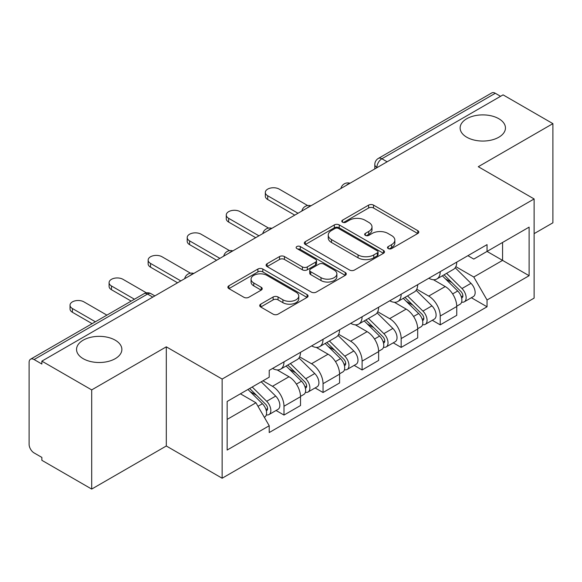 <?xml version="1.0" encoding="UTF-8"?>
<svg xmlns="http://www.w3.org/2000/svg" width="582" height="582" viewBox="0 0 582 582"><rect width="100%" height="100%" fill="white"/><g stroke="black" fill="none" stroke-linecap="round" stroke-linejoin="round"><path stroke-width="0.87" d="M388.216 248.572A2.43 1.404 0 0 0 391.657 248.572L417.774 233.498A3.477 2.008 0 0 0 418.793 232.08A3.477 2.008 0 0 0 417.774 230.661L373.535 205.119A3.477 2.008 0 0 0 368.617 205.119L342.507 220.192A2.43 1.404 0 0 0 341.794 221.189A2.43 1.404 0 0 0 342.507 222.178A2.43 1.404 0 0 0 345.948 222.178L349.324 220.229A11.123 6.424 0 0 1 365.052 220.229L368.741 222.36A11.123 6.424 0 0 1 372 226.9A11.123 6.424 0 0 1 368.741 231.44L365.365 233.389A2.43 1.404 0 0 0 364.652 234.386A2.43 1.404 0 0 0 365.365 235.375A2.43 1.404 0 0 0 368.806 235.375L372.182 233.426A11.123 6.424 0 0 1 387.91 233.426L391.599 235.557A11.123 6.424 0 0 1 394.858 240.097A11.123 6.424 0 0 1 391.599 244.636L388.216 246.586A2.43 1.404 0 0 0 387.503 247.576A2.43 1.404 0 0 0 388.216 248.572L388.216 246.586M115.229 340.179A22.662 13.08 0 0 0 90.537 337.342A22.662 13.08 0 0 0 76.548 349.433A22.662 13.08 0 0 0 83.182 358.679A22.662 13.08 0 0 0 107.881 361.517A22.662 13.08 0 0 0 121.871 349.433A22.662 13.08 0 0 0 115.229 340.179M498.818 118.721A22.662 13.08 0 0 0 474.119 115.883A22.662 13.08 0 0 0 460.129 127.967A22.662 13.08 0 0 0 466.771 137.221A22.662 13.08 0 0 0 491.463 140.058A22.662 13.08 0 0 0 505.452 127.967A22.662 13.08 0 0 0 498.818 118.721M260.729 304.16A3.477 2.008 0 0 0 259.71 305.579A3.477 2.008 0 0 0 260.729 306.998L273.14 314.164A3.477 2.008 0 0 0 278.05 314.164L307.056 297.417A3.477 2.008 0 0 0 308.074 295.998A3.477 2.008 0 0 0 307.056 294.579L262.817 269.037A3.477 2.008 0 0 0 257.899 269.037L228.901 285.784A3.477 2.008 0 0 0 227.882 287.202A3.477 2.008 0 0 0 228.901 288.621L243.894 297.278A3.477 2.008 0 0 0 248.805 297.278L261.216 290.112A3.477 2.008 0 0 0 262.235 288.694A3.477 2.008 0 0 0 261.216 287.275L253.781 282.983A9.297 5.369 0 0 1 251.06 279.185A9.297 5.369 0 0 1 256.8 274.224A9.297 5.369 0 0 1 266.934 275.388L296.056 292.208A9.297 5.369 0 0 1 298.777 295.998A9.297 5.369 0 0 1 293.037 300.959A9.297 5.369 0 0 1 282.91 299.795L278.05 296.995A3.477 2.008 0 0 0 273.14 296.995L260.729 304.16L260.729 306.998M222.142 379.064L166.306 346.828L91.694 389.904L41.868 361.138L503.074 94.866L552.9 123.631L478.288 166.714L534.123 198.949L222.142 379.064L222.142 478.229L534.123 298.115L534.123 198.949M349.571 270.033A3.477 2.008 0 0 0 354.489 270.033L383.487 253.294A3.477 2.008 0 0 0 384.506 251.868A3.477 2.008 0 0 0 383.487 250.449L339.248 224.914A3.477 2.008 0 0 0 334.337 224.914L305.332 241.654A3.477 2.008 0 0 0 304.313 243.072A3.477 2.008 0 0 0 305.332 244.491L349.571 270.033M297.824 249.096A2.43 1.404 0 0 1 300.297 249.438L300.297 246.55L345.272 272.514A3.477 2.008 0 0 1 346.29 273.933A3.477 2.008 0 0 1 345.272 275.351L316.273 292.099A3.477 2.008 0 0 1 311.355 292.099L267.116 266.556L267.116 263.719A3.477 2.008 0 0 0 266.098 265.137A3.477 2.008 0 0 0 267.116 266.556M267.116 263.719L279.527 256.553A3.477 2.008 0 0 1 284.445 256.553L302.385 266.912A3.477 2.008 0 0 0 307.303 266.912L315.531 262.162A3.477 2.008 0 0 0 316.55 260.736A3.477 2.008 0 0 0 315.531 259.317L296.856 248.536A2.43 1.404 0 0 1 296.143 247.546A2.43 1.404 0 0 1 297.642 246.244A2.43 1.404 0 0 1 300.297 246.55M91.694 389.904L91.694 489.076L41.868 460.311L41.868 457.416L34.105 452.934A7.079 4.089 -120 0 1 29.1 444.262L29.1 362.44A7.079 4.089 -120 0 1 30.57 359.196L143.987 293.714A7.079 4.089 60 0 1 147.53 294.063L34.105 359.552A7.079 4.089 -120 0 0 30.57 359.196M534.123 233.644L552.9 222.804L552.9 123.631M91.694 489.076L166.306 445.994L222.142 478.229M41.868 361.138L41.868 364.034L34.105 359.552M387.146 161.796L381.887 158.762A7.079 4.089 60 0 0 378.351 158.413L491.768 92.924A7.079 4.089 60 0 1 495.311 93.273L381.887 158.762A7.079 4.089 120 0 0 376.881 167.434L376.881 167.725M500.571 96.314L495.311 93.273M440.225 271.663A16.289 9.407 60 0 1 436.856 278.974L453.378 269.43A16.289 9.407 -120 0 0 456.754 262.118M416.777 289.203L428.708 296.093A16.289 9.407 60 0 1 440.225 316.041L456.754 306.496A16.289 9.407 -120 0 0 445.237 286.548L433.408 279.724M456.754 306.496L456.754 315.32L440.225 324.858L432.302 320.282M436.856 278.974A16.289 9.407 60 0 1 428.839 278.24M440.225 316.041L440.225 324.858M401.165 294.208A16.289 9.407 60 0 1 397.797 301.52L414.319 291.982A16.289 9.407 -120 0 0 417.694 284.671M393.243 342.834L401.165 347.41L417.694 337.866L417.694 329.048A16.289 9.407 -120 0 0 406.178 309.1L394.349 302.269M397.797 301.52A16.289 9.407 60 0 1 389.773 300.785M377.718 311.748L389.649 318.638A16.289 9.407 60 0 1 401.165 338.593L401.165 347.41M362.106 316.761A16.289 9.407 60 0 1 358.738 324.072L375.259 314.535A16.289 9.407 -120 0 0 378.635 307.223M354.183 365.387L362.106 369.963L378.635 360.418L378.635 351.601A16.289 9.407 -120 0 0 367.118 331.653L355.289 324.821M358.738 324.072A16.289 9.407 60 0 1 350.713 323.337M338.659 334.301L350.59 341.19A16.289 9.407 60 0 1 362.106 361.138L362.106 369.963M323.046 339.313A16.289 9.407 60 0 1 319.678 346.625L336.2 337.087A16.289 9.407 -120 0 0 339.575 329.768M315.124 387.939L323.046 392.508L339.575 382.971L339.575 374.153A16.289 9.407 -120 0 0 328.059 354.205L316.23 347.374M319.678 346.625A16.289 9.407 60 0 1 311.654 345.89M299.599 356.853L311.53 363.743A16.289 9.407 60 0 1 323.046 383.691L323.046 392.508M283.987 361.866A16.289 9.407 60 0 1 280.619 369.177L297.14 359.632A16.289 9.407 -120 0 0 300.516 352.321M276.064 410.485L283.987 415.061L300.516 405.523L300.516 396.706A16.289 9.407 -120 0 0 288.999 376.75L277.17 369.926M280.619 369.177A16.289 9.407 60 0 1 272.594 368.442M262.955 380.803L272.471 386.295A16.289 9.407 60 0 1 283.987 406.243L283.987 415.061M467.892 255.687L473.777 259.085L529.111 227.133L502.572 242.461L502.572 260.387L473.777 277.01L455.837 266.651M227.155 419.396L255.949 402.773L269.219 425.755L227.155 450.046L227.155 401.471L269.219 377.187L269.219 370.392L487.047 244.629L487.047 251.424L529.111 275.708L487.047 299.992L473.777 277.01M529.111 227.133L529.111 275.708M269.219 425.755L269.219 432.55L487.047 306.787L487.047 299.992M166.306 346.828L166.306 445.994M255.949 402.773L240.424 393.81M471.362 297.729L487.047 306.787M389.191 248.914L391.599 247.525A11.123 6.424 0 0 0 394.858 242.985L394.858 240.097M372 226.9L372 229.788A11.123 6.424 0 0 1 368.741 234.328L366.333 235.717M417.723 233.52L373.535 208.007A3.477 2.008 0 0 0 368.617 208.007L343.482 222.52M383.443 253.316L339.248 227.802A3.477 2.008 0 0 0 334.337 227.802L305.383 244.52M377.347 252.864A2.43 1.404 0 0 0 378.053 251.868A2.43 1.404 0 0 0 377.347 250.878L338.513 228.457A2.43 1.404 0 0 0 335.072 228.457L331.507 230.516A11.123 6.424 0 0 0 328.248 235.055A11.123 6.424 0 0 0 331.507 239.595L358.054 254.923A11.123 6.424 0 0 0 373.782 254.923L377.347 252.864L377.347 255.753A2.43 1.404 0 0 0 378.053 254.763L378.053 251.868M328.248 235.055L328.248 237.951A11.123 6.424 0 0 0 331.507 242.49L331.507 239.595M377.347 255.753L373.782 257.811A11.123 6.424 0 0 1 358.054 257.811L331.507 242.49M267.16 266.585L279.527 259.448L279.527 256.553M316.55 260.736L316.55 263.631A3.477 2.008 0 0 1 315.531 265.05L307.303 269.801A3.477 2.008 0 0 1 302.385 269.801L284.445 259.448A3.477 2.008 0 0 0 279.527 259.448M300.297 249.438L345.228 275.381M321.002 277.658A9.297 5.369 0 0 0 331.136 278.822A9.297 5.369 0 0 0 336.876 273.867A9.297 5.369 0 0 0 334.148 270.07L323.89 264.148A3.477 2.008 0 0 0 318.972 264.148L310.737 268.899A3.477 2.008 0 0 0 309.726 270.317A3.477 2.008 0 0 0 310.737 271.736L321.002 277.658L321.002 280.553A9.297 5.369 0 0 0 331.136 281.717A9.297 5.369 0 0 0 336.876 276.756L336.876 273.867M309.726 270.317L309.726 273.205A3.477 2.008 0 0 0 310.737 274.624L310.737 271.736M321.002 280.553L310.737 274.624M298.777 295.998L298.777 298.893A9.297 5.369 0 0 1 293.037 303.848A9.297 5.369 0 0 1 282.91 302.684L278.05 299.883A3.477 2.008 0 0 0 273.14 299.883L260.772 307.02M251.06 279.185L251.06 282.074A9.297 5.369 0 0 0 253.781 285.871L253.781 282.983M261.173 290.142L253.781 285.871M307.005 297.446L262.817 271.932A3.477 2.008 0 0 0 257.899 271.932L228.944 288.65M442.327 275.81L457.714 290.993A8.854 5.114 60 0 1 460.049 304.262L456.746 306.168M445.397 278.836L451.923 282.605M307.674 205.541L279.229 189.121A8.141 4.7 -0 0 0 270.354 188.102A8.141 4.7 -0 0 0 265.327 192.446A8.141 4.7 -0 0 0 267.713 195.77L298.013 213.259M444.037 274.828L460.886 291.451A4.249 2.452 60 0 1 462.006 297.817A4.249 2.452 60 0 1 461.621 297.969M446.583 273.351L461.977 288.534A8.854 5.114 60 0 1 464.312 301.803A8.854 5.114 60 0 1 461.635 302.087M455.197 267.749L470.991 283.332A8.854 5.114 60 0 1 473.326 296.602L464.312 301.803M294.754 215.136L267.713 199.524A8.141 4.7 180 0 1 265.327 196.199L265.327 192.446M403.268 298.362L418.654 313.545A8.854 5.114 60 0 1 420.99 326.815L417.687 328.721M406.338 301.389L412.864 305.157M268.615 228.093L240.17 211.666A8.141 4.7 -0 0 0 231.294 210.648A8.141 4.7 -0 0 0 226.267 214.991A8.141 4.7 -0 0 0 228.653 218.315L258.954 235.812M404.977 297.373L421.826 313.996A4.249 2.452 60 0 1 422.947 320.369A4.249 2.452 60 0 1 422.561 320.522M407.524 295.903L422.918 311.086A8.854 5.114 60 0 1 425.253 324.356A8.854 5.114 60 0 1 422.576 324.64M416.137 290.302L431.931 305.877A8.854 5.114 60 0 1 434.267 319.154L425.253 324.356M255.694 237.689L228.653 222.077A8.141 4.7 180 0 1 226.267 218.752L226.267 214.991M364.208 320.915L379.595 336.09A8.854 5.114 60 0 1 381.93 349.367L378.627 351.273M367.278 323.941L373.804 327.702M229.555 250.638L201.11 234.219A8.141 4.7 -0 0 0 192.235 233.2A8.141 4.7 -0 0 0 187.208 237.543A8.141 4.7 -0 0 0 189.594 240.868L219.887 258.364M365.918 319.925L382.767 336.549A4.249 2.452 60 0 1 383.887 342.922A4.249 2.452 60 0 1 383.502 343.074M368.464 318.456L383.858 333.639A8.854 5.114 60 0 1 386.193 346.908A8.854 5.114 60 0 1 383.516 347.192M377.078 312.854L392.872 328.43A8.854 5.114 60 0 1 395.207 341.707L386.193 346.908M216.635 260.241L189.594 244.629A8.141 4.7 180 0 1 187.208 241.304L187.208 237.543M325.149 343.46L340.535 358.643A8.854 5.114 60 0 1 342.871 371.913L339.568 373.826M328.219 346.494L334.745 350.255M190.496 273.191L162.051 256.771A8.141 4.7 -0 0 0 153.175 255.753A8.141 4.7 -0 0 0 148.148 260.096A8.141 4.7 -0 0 0 150.534 263.42L180.827 280.91M326.858 342.478L343.707 359.101A4.249 2.452 60 0 1 344.828 365.474A4.249 2.452 60 0 1 344.442 365.627M329.405 341.008L344.791 356.184A8.854 5.114 60 0 1 347.127 369.461A8.854 5.114 60 0 1 344.457 369.745M338.018 335.407L353.805 350.982A8.854 5.114 60 0 1 356.14 364.252L347.127 369.461M177.575 282.794L150.534 267.182A8.141 4.7 180 0 1 148.148 263.857L148.148 260.096M286.089 366.013L301.476 381.195A8.854 5.114 60 0 1 303.811 394.465L300.508 396.371M289.159 369.039L295.685 372.807M146.431 292.855L122.991 279.324A8.141 4.7 -0 0 0 114.116 278.305A8.141 4.7 -0 0 0 109.089 282.648A8.141 4.7 -0 0 0 111.475 285.973L134.442 299.228M287.799 365.03L304.648 381.654A4.249 2.452 60 0 1 305.768 388.019A4.249 2.452 60 0 1 305.383 388.179M290.345 363.554L305.732 378.737A8.854 5.114 60 0 1 308.067 392.006A8.854 5.114 60 0 1 305.397 392.29M298.959 357.952L314.746 373.535A8.854 5.114 60 0 1 317.081 386.804L308.067 392.006M131.183 301.105L111.475 289.727A8.141 4.7 180 0 1 109.089 286.402L109.089 282.648M247.947 389.467L262.417 403.748A8.854 5.114 60 0 1 264.752 417.018L264.315 417.272M250.1 391.591L256.626 395.36M106.899 315.131L83.932 301.876A8.141 4.7 -0 0 0 75.056 300.85A8.141 4.7 -0 0 0 70.029 305.201A8.141 4.7 -0 0 0 72.415 308.525L95.383 321.781M249.656 388.485L265.588 404.206A4.249 2.452 60 0 1 266.709 410.572A4.249 2.452 60 0 1 266.323 410.725M252.202 387.008L266.672 401.289A8.854 5.114 60 0 1 269.008 414.559A8.854 5.114 60 0 1 266.338 414.842M261.216 381.807L275.686 396.087A8.854 5.114 60 0 1 278.021 409.357L269.008 414.559M92.123 323.657L72.415 312.279A8.141 4.7 180 0 1 70.029 308.955L70.029 305.201M377.129 167.58L376.881 167.434A7.079 4.089 0 0 1 374.808 164.546L374.808 168.918M323.046 383.691L339.575 374.153M362.106 361.138L378.635 351.601M401.165 338.593L417.694 329.048M283.987 406.243L300.516 396.706M272.471 386.295L288.999 376.75M311.53 363.743L328.059 354.205M350.59 341.19L367.118 331.653M389.649 318.638L406.178 309.1M428.708 296.093L445.237 286.548M349.404 183.592A7.079 4.089 120 0 0 346.275 185.396M310.344 206.137A7.079 4.089 120 0 0 307.216 207.949M271.277 228.69A7.079 4.089 120 0 0 268.157 230.494M232.218 251.242A7.079 4.089 120 0 0 229.097 253.046M193.159 273.795A7.079 4.089 120 0 0 190.038 275.599M152.79 297.104L147.53 294.063A7.079 4.089 120 0 1 151.073 293.714A7.079 7.079 0 0 0 143.987 293.714M391.599 247.525L391.599 244.636M365.365 235.375L365.365 233.389M368.741 234.328L368.741 231.44M342.507 222.178L342.507 220.192M368.617 208.007L368.617 205.119M373.535 208.007L373.535 205.119M417.774 233.498L417.774 230.661M305.332 244.491L305.332 241.654M334.337 227.802L334.337 224.914M339.248 227.802L339.248 224.914M383.487 253.294L383.487 250.449M358.054 257.811L358.054 254.923M373.782 257.811L373.782 254.923M284.445 259.448L284.445 256.553M302.385 269.801L302.385 266.912M307.303 269.801L307.303 266.912M315.531 265.05L315.531 262.162M345.272 275.351L345.272 272.514M273.14 299.883L273.14 296.995M278.05 299.883L278.05 296.995M282.91 302.684L282.91 299.795M261.216 290.112L261.216 287.275M228.901 288.621L228.901 285.784M257.899 271.932L257.899 269.037M262.817 271.932L262.817 269.037M307.056 297.417L307.056 294.579M457.714 290.993L452.636 293.925M462.886 295.874L461.293 296.798M470.991 283.332L461.977 288.534M267.713 199.524L267.713 195.77M418.654 313.545L413.576 316.477M423.827 318.427L422.234 319.343M431.931 305.877L422.918 311.086M228.653 222.077L228.653 218.315M379.595 336.09L374.517 339.03M384.767 340.979L383.174 341.896M392.872 328.43L383.858 333.639M189.594 244.629L189.594 240.868M340.535 358.643L335.458 361.582M345.708 363.524L344.115 364.448M353.805 350.982L344.791 356.184M150.534 267.182L150.534 263.42M301.476 381.195L296.391 384.127M306.649 386.077L305.055 387.001M314.746 373.535L305.732 378.737M111.475 289.727L111.475 285.973M262.417 403.748L257.986 406.301M267.589 408.629L265.996 409.546M275.686 396.087L266.672 401.289M72.415 312.279L72.415 308.525M350 183.243A7.079 7.079 0 0 0 340.914 188.488M310.941 205.795A7.079 7.079 0 0 0 301.854 211.04M271.881 228.34A7.079 7.079 0 0 0 262.795 233.593M232.822 250.893A7.079 7.079 0 0 0 223.735 256.138M193.762 273.445A7.079 7.079 0 0 0 184.676 278.691M154.863 295.903L151.073 293.714M378.351 158.413A7.079 7.079 0 0 0 374.808 164.546"/></g></svg>
